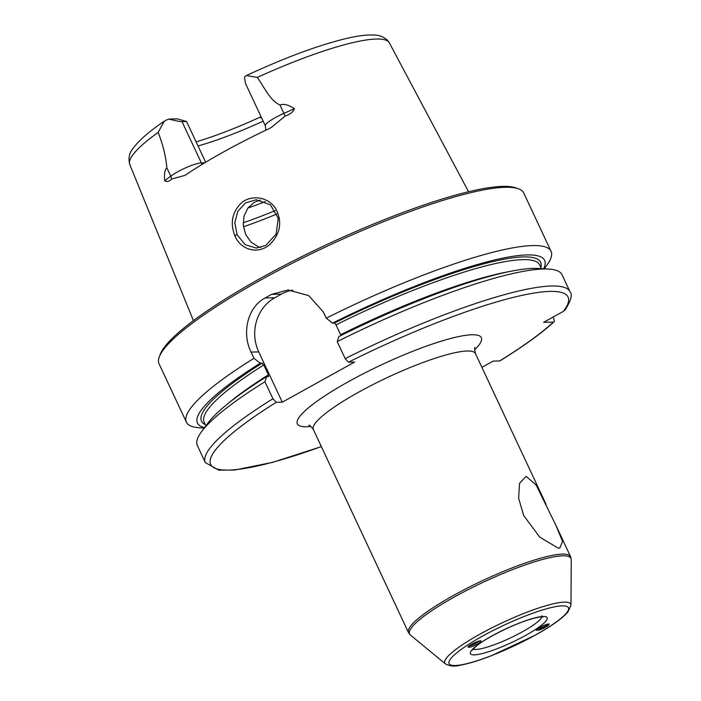 <?xml version="1.0" encoding="UTF-8"?>
<svg xmlns="http://www.w3.org/2000/svg" width="701" height="701" viewBox="0 0 701 701"><rect width="100%" height="100%" fill="white"/><g stroke="black" fill="none" stroke-linecap="round" stroke-linejoin="round"><path stroke-width="1.05" d="M526.092 476.312L536.142 485.022L555.849 525.207L562.57 541.435L559.731 548.121L557.803 547.928L539.735 537.132L523.717 515.55L518.609 498.192L519.564 483.348L526.092 476.312M538.21 628.35A4.951 0.99 156.3 0 0 544.695 626.352A4.951 0.99 156.3 0 0 547.174 624.249A4.951 0.99 156.3 0 0 547.166 624.232M548.357 623.969A6.239 1.253 -23.7 0 1 546.824 625.432A6.239 1.253 -23.7 0 1 537.317 628.981M538.105 628.42C542.968 625.52 546.701 624.039 549.312 623.986L547.683 626.046C541.417 629.621 537.623 630.953 536.291 630.059L538.105 628.42M478.371 641.284A4.951 0.736 -26.4 0 1 475.918 643.054A4.951 0.736 -26.4 0 1 469.6 645.481M479.291 641.029A6.239 0.929 -26.4 0 1 478.003 642.028A6.239 0.929 -26.4 0 1 468.741 646.138M479.423 642.94C473.236 646.48 469.442 647.82 468.023 646.979C468.303 645.349 479.484 640.092 481.035 640.872L479.423 642.94M553.054 317.089L553.72 318.517C554.596 320.9 554.465 322.11 553.317 322.145L543.59 322.337L563.411 311.34L565.304 309.684C571.096 300.361 572.656 294.385 570.001 291.747A201.345 35.208 154.9 0 0 345.181 358.632L348.511 362.189L354.557 362.075L282.293 402.181L276.247 402.304L272.917 398.746L264.943 381.73L266.59 376.674L268.562 376.595M481.911 367.368L493.118 361.146L499.822 360.927C523.349 346.425 541.391 333.422 553.939 321.917M168.88 119.056C175.294 120.747 179.666 121.597 181.997 121.597L186.571 121.51L177.528 118.881L168.88 119.056A19.654 3.435 -25.1 0 0 166.277 120.099L164.218 121.229L158.163 132.428A143.355 25.07 154.9 0 0 129.764 164.525L193.432 320.629M186.571 121.51L205.656 162.246M204.692 162.816L201.345 162.886A19.654 3.435 154.9 0 0 182.707 169.213A19.654 3.435 154.9 0 0 170.746 176.17L164.63 180.753C164.087 173.69 164.823 169.397 166.864 167.881C165.857 156.428 162.956 144.616 158.163 132.428M265.337 125.829L245.429 83.323L244.491 77.084A19.654 3.435 -25.1 0 1 245.595 76.067L246.463 75.524L257.223 77.443C264.584 87.336 269.333 99.866 279.997 105.08C283.511 103.529 288.33 104.729 294.446 108.699L283.887 113.369A19.654 3.435 154.9 0 0 270.752 120.344A19.654 3.435 154.9 0 0 265.337 125.829L265.881 130.202M261.324 117.26L259.808 117.286L261.753 118.171M237.131 234.756L234.809 222.778L237.788 211.334L245.534 202.904L256.215 199.759L270.384 204.753L278.236 218.265L276.124 234.116L265.705 245.481L256.277 248.075L245.157 244.684L237.131 234.756L234.809 235.58C240.653 250.327 258.503 254.84 269.973 244.281C280.435 233.784 282.424 222.051 275.957 209.1C268.658 196.552 250.546 194.107 240.688 203.588C232.066 212.675 230.103 223.339 234.809 235.58M164.63 180.753C166.864 182.085 169.178 181.533 171.579 179.07L185.011 175.346A145.992 25.534 154.9 0 1 269.044 128.704L271.532 127.337L285.202 116.007C289.995 114.473 293.079 112.037 294.446 108.699M260.264 200.057L254.481 202.212L247.83 208.048L243.957 216.25L243.291 225.591L245.788 234.677L251.019 242.099L258.231 246.717L260.746 247.462M553.939 321.908L553.317 322.145A197.323 34.507 154.9 0 1 499.515 361.015M544.186 268.816L547.043 264.952A201.345 35.208 154.9 0 0 551.056 251.317A201.345 35.208 154.9 0 0 532.962 245.569A201.345 35.208 154.9 0 0 326.237 318.201L332.546 323.1L334.359 323.065L336.033 324.843L340.949 335.525M268.404 376.639L268.395 374.825L263.769 364.949L262.095 363.171L260.281 363.206L253.972 358.307A201.345 35.208 154.9 0 0 186.387 422.133A201.345 35.208 154.9 0 0 199.829 427.803L204.236 428.057M253.972 358.307L251.046 352.068C241.67 333.054 247.444 307.275 265.118 297.969A201.345 35.208 -25.1 0 1 271.69 294.324L288.172 289.96L308.729 295.62L323.31 311.954L326.237 318.201M551.056 251.317L523.752 193.012A201.345 35.208 154.9 0 0 518.197 188.709A201.345 35.208 154.9 0 0 505.649 187.263A201.345 35.208 154.9 0 0 308.72 255.041A201.345 35.208 154.9 0 0 159.32 356.818A201.345 35.208 154.9 0 0 159.074 363.837L186.387 422.133M282.293 402.181L258.748 351.92A40.272 36.899 88.9 0 1 274.774 297.785L281.346 294.131A40.272 36.899 88.9 0 1 292.843 290.17M570.001 291.747L562.036 274.739A201.345 35.208 154.9 0 0 548.594 269.07L538.149 268.465A191.671 33.517 154.9 0 0 338.855 336.568L337.207 341.624L345.181 358.632M264.943 381.73A201.345 35.208 154.9 0 0 201.608 431.614A201.345 35.208 154.9 0 0 197.358 445.564L205.332 462.572L218.765 470.152L234.642 470.029L272.496 462.388L321.382 446.633M548.594 269.07A201.345 35.208 154.9 0 0 337.207 341.624M266.59 376.674A191.671 33.517 154.9 0 0 207.829 423.194L201.608 431.614M260.281 363.206A191.671 33.517 154.9 0 0 204.552 427.628M259.808 117.286A112.756 19.716 -25.1 0 1 196.105 141.865M198.024 145.966A106.718 18.664 154.9 0 0 263.138 121.142M518.197 188.709L515.585 187.807A199.338 34.857 154.9 0 0 503.169 186.378A199.338 34.857 154.9 0 0 308.203 253.482A199.338 34.857 154.9 0 0 160.301 354.233L159.32 356.818M543.652 268.781A191.671 33.517 154.9 0 0 332.546 323.1M308.966 425.314C309.097 424.622 310.552 426.015 313.347 429.485A89.5 15.65 -25.1 0 1 358.57 392.218A89.5 15.65 -25.1 0 1 467.401 351.008A89.5 15.65 -25.1 0 1 475.444 353.558C474.559 349.177 474.419 347.161 475.033 347.521M474.612 349.781A101.584 17.762 154.9 0 0 452.513 338.005A101.584 17.762 154.9 0 0 348.686 381.546A101.584 17.762 154.9 0 0 306.486 426.743A101.584 17.762 154.9 0 0 310.972 426.427M555.849 525.207L570.596 556.682A89.5 15.65 154.9 0 0 562.544 554.132A89.5 15.65 154.9 0 0 467.935 587.788A89.5 15.65 154.9 0 0 408.499 632.617L313.347 429.485M563.411 311.34A197.323 34.507 154.9 0 0 348.511 362.189M276.247 402.304A197.323 34.507 154.9 0 0 321.347 446.563M541.847 616.924A38.353 6.703 -25.1 0 1 522.438 631.794A38.353 6.703 -25.1 0 1 475.795 649.45A38.353 6.703 -25.1 0 1 473.175 649.091M525.732 635.351A42.384 7.413 154.9 0 0 543.336 616.486A42.384 7.413 154.9 0 0 491.795 636.009A42.384 7.413 154.9 0 0 474.191 654.865A42.384 7.413 154.9 0 0 525.732 635.351M455.019 665.512A65.894 11.523 -25.1 0 1 482.384 636.193A65.894 11.523 -25.1 0 1 562.509 605.848A65.894 11.523 -25.1 0 1 535.135 635.167A65.894 11.523 -25.1 0 1 455.019 665.512M570.982 605.121A69.539 12.162 154.9 0 0 564.515 602.124A69.539 12.162 154.9 0 0 488.492 629.568A69.539 12.162 154.9 0 0 445.459 663.917C449.989 666.23 454.835 666.677 460.005 665.249C468.286 663.786 478.713 660.622 491.296 655.768L535.415 635.097C551.494 626.159 562.351 618.44 567.959 611.92L570.982 605.121L571.236 559.661L570.596 556.682M445.459 663.917L410.374 635.01A89.123 15.588 -25.1 0 1 465.517 590.996A89.123 15.588 -25.1 0 1 562.947 555.823A89.123 15.588 -25.1 0 1 571.236 559.661M202.203 164.323A8.053 7.378 -91.1 0 1 201.345 162.886L181.997 121.597M171.579 179.07A8.053 6.072 -126.9 0 0 170.746 176.17L166.864 167.881M246.463 75.524C286.481 56.947 320.594 44.417 348.8 37.924C358.947 35.655 367.35 34.7 374.019 35.05C379.223 34.997 383.815 36.846 387.793 40.605L389.388 42.919A143.355 25.07 154.9 0 0 376.603 39.028A143.355 25.07 154.9 0 0 257.223 77.443M277.009 213.954A126.846 22.187 -25.1 0 1 243.431 226.756M258.748 351.92L251.046 352.068M281.346 294.131L271.69 294.324M274.774 297.785L265.118 297.969M272.917 398.746A201.345 35.208 154.9 0 0 205.332 462.572M268.395 374.825A185.239 32.395 154.9 0 0 228.552 403.128M263.769 364.949A185.239 32.395 154.9 0 0 204.149 422.081L205.901 425.814M262.095 363.171A187.255 32.745 154.9 0 0 205.34 424.622M285.202 116.007A8.053 0.981 66.1 0 1 283.887 113.369L279.997 105.08M275.335 210.545A124.839 21.827 -25.1 0 1 243.151 222.804M265.267 201.59A108.725 19.015 -25.1 0 1 247.786 208.109M540.839 267.467A187.255 32.745 154.9 0 0 334.359 323.065M541.391 268.658L539.647 264.925A185.239 32.395 154.9 0 0 336.033 324.843M509.461 271.541A185.239 32.395 154.9 0 0 340.66 334.719M475.444 353.558L546.07 504.343M472.518 650.029L475.199 647.084C483.138 639.741 508.611 626.396 526.565 620.508C533.075 618.343 537.904 617.16 541.067 616.959L542.986 617.011L541.82 615.82M410.374 635.01L408.499 632.617M389.388 42.919L468.566 191.75M129.764 164.525C128.16 158.233 129.264 152.836 133.094 148.349C138.842 140.445 149.217 131.402 164.218 121.229"/></g></svg>
